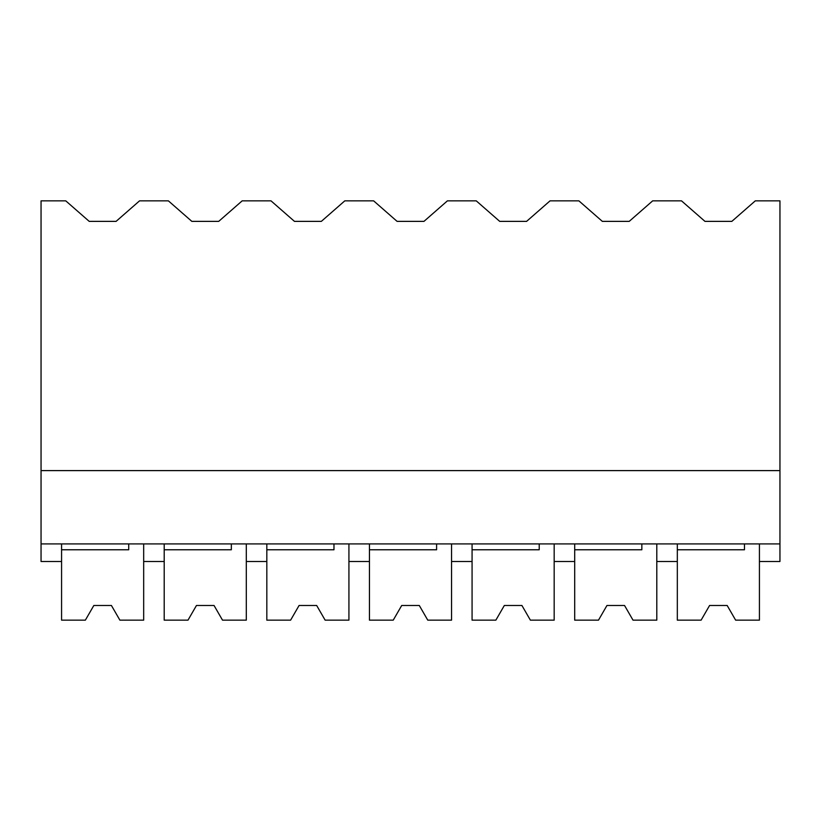 <?xml version="1.0" encoding="UTF-8"?>
<svg xmlns="http://www.w3.org/2000/svg" width="821" height="821" viewBox="0 0 821 821"><rect width="100%" height="100%" fill="white"/><g stroke="black" fill="none" stroke-linecap="round" stroke-linejoin="round"><path stroke-width="1.23" d="M41.05 470.607L41.05 200.847L65.752 200.847L89.212 221.372L116.089 221.372L139.549 200.847L168.377 200.847L191.837 221.372L218.714 221.372L242.174 200.847L271.002 200.847L294.462 221.372L321.339 221.372L344.799 200.847L373.627 200.847L397.087 221.372L423.964 221.372L447.424 200.847L476.252 200.847L499.712 221.372L526.589 221.372L550.049 200.847L578.877 200.847L602.337 221.372L629.214 221.372L652.674 200.847L681.502 200.847L704.962 221.372L731.839 221.372L755.299 200.847L779.95 200.847L779.95 543.913L41.05 543.913L41.05 470.607L779.95 470.607M61.575 543.913L61.575 561.502L41.05 561.502L41.05 543.913M164.2 543.913L164.2 561.502L143.675 561.502L143.675 543.913L143.675 620.153L119.887 620.153L111.42 605.488L93.83 605.488L85.363 620.153L61.575 620.153L61.575 549.772L128.723 549.772L128.723 543.913M744.473 543.913L744.473 549.772L677.325 549.772L677.325 620.153L701.113 620.153L709.58 605.488L727.17 605.488L735.637 620.153L759.425 620.153L759.425 543.913L759.425 561.502L779.95 561.502L779.95 543.913M641.848 543.913L641.848 549.772L574.7 549.772L574.7 620.153L598.488 620.153L606.955 605.488L624.545 605.488L633.012 620.153L656.8 620.153L656.8 543.913L656.8 561.502L677.325 561.502L677.325 543.913M266.825 543.913L266.825 561.502L246.3 561.502L246.3 543.913L246.3 620.153L222.512 620.153L214.045 605.488L196.455 605.488L187.988 620.153L164.2 620.153L164.2 549.772L231.348 549.772L231.348 543.913M369.45 543.913L369.45 561.502L348.925 561.502L348.925 543.913L348.925 620.153L325.137 620.153L316.67 605.488L299.08 605.488L290.613 620.153L266.825 620.153L266.825 549.772L333.973 549.772L333.973 543.913M472.075 543.913L472.075 561.502L451.55 561.502L451.55 543.913L451.55 620.153L427.762 620.153L419.295 605.488L401.705 605.488L393.238 620.153L369.45 620.153L369.45 549.772L436.598 549.772L436.598 543.913M574.7 543.913L574.7 561.502L554.175 561.502L554.175 543.913L554.175 620.153L530.387 620.153L521.92 605.488L504.33 605.488L495.863 620.153L472.075 620.153L472.075 549.772L539.223 549.772L539.223 543.913"/></g></svg>
